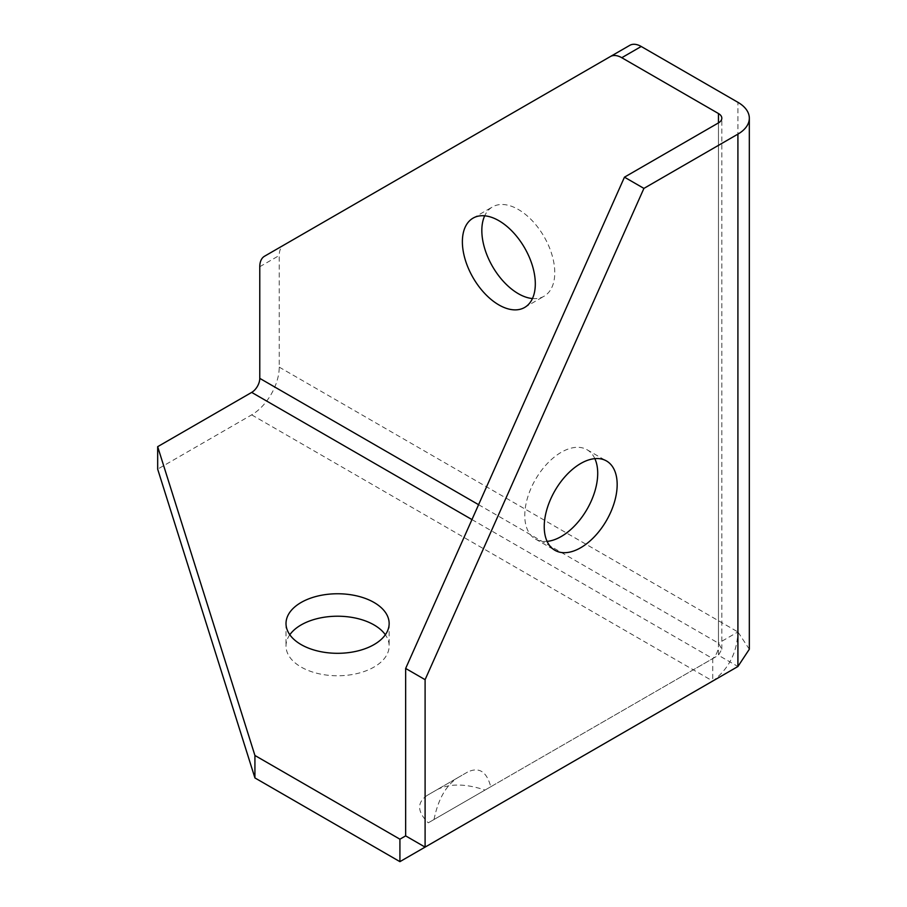 <?xml version="1.0" encoding="UTF-8"?>
<svg xmlns="http://www.w3.org/2000/svg" width="907" height="907" viewBox="0 0 907 907"><rect width="100%" height="100%" fill="white"/><g stroke="black" fill="none" stroke-linecap="round" stroke-linejoin="round"><path stroke-width="0.68" stroke-dasharray="4.54 3.4" d="M532.454 298.55A51.574 29.772 -120 0 0 544.087 296.226A51.574 29.772 -120 0 0 554.767 272.622A51.574 29.772 -120 0 0 532.25 220.718A51.574 29.772 -120 0 0 492.512 206.898A51.574 29.772 -120 0 0 484.689 215.809M594.856 458.647A51.574 29.772 120 0 0 587.033 449.725A51.574 29.772 120 0 0 547.295 463.545A51.574 29.772 120 0 0 524.779 515.448A51.574 29.772 120 0 0 535.459 539.053A51.574 29.772 120 0 0 547.091 541.377M289.809 634.764A51.574 29.772 0 0 0 286.011 645.988A51.574 29.772 0 0 0 301.113 667.042A51.574 29.772 0 0 0 357.313 673.504A51.574 29.772 0 0 0 389.148 645.988A51.574 29.772 0 0 0 385.35 634.764M629.764 45.35L283.982 244.992A22.924 13.231 -120 0 0 279.231 255.491L279.231 367.131A38.967 22.494 -60 0 1 251.681 414.862L157.671 469.134M478.59 504.689L718.469 643.188L721.825 649.231L718.469 655.285L490.744 786.754C486.719 771.506 478.964 766.619 467.502 772.106L457.264 778.013C445.791 785.779 438.047 799.611 434.022 819.509L428.285 822.819C417.095 811.708 416.744 802.548 427.22 795.36L437.457 789.453C449.917 783.399 465.767 783.603 485.018 790.065L712.732 658.595C716.859 654.729 718.775 649.593 718.469 643.188L737.913 631.952C737.074 652.677 728.684 669.049 712.732 681.044L251.681 414.862M283.982 244.992L264.527 256.228L283.982 244.992M749.329 649.231L737.913 631.952L737.913 102.31M437.457 789.453L467.502 772.106M490.744 786.754L428.285 822.819L490.744 786.754M718.469 643.188L718.469 122.899L718.469 655.285L737.913 666.509M457.264 778.013L427.22 795.36L457.264 778.013M471.957 519.575L712.732 658.595L712.732 681.044M259.776 266.715L279.231 255.491M279.231 367.131L737.913 631.952M524.631 307.462L544.087 296.226M535.459 539.053L554.914 550.288M286.011 623.528L286.011 645.988M473.057 218.134L492.512 206.898M721.825 649.231L721.825 118.216M587.033 449.725L606.488 460.96M389.148 623.528L389.148 645.988"/><path stroke-width="1.36" d="M484.689 215.809A51.574 29.772 -120 0 0 481.832 230.514A51.574 29.772 -120 0 0 532.454 298.55M535.311 283.846A51.574 29.772 60 0 1 524.631 307.462A51.574 29.772 60 0 1 484.894 293.641A51.574 29.772 60 0 1 462.377 241.738A51.574 29.772 60 0 1 473.057 218.134A51.574 29.772 60 0 1 512.806 231.943A51.574 29.772 60 0 1 535.311 283.846M617.168 484.565A51.574 29.772 -60 0 1 594.652 536.468A51.574 29.772 -60 0 1 554.914 550.288A51.574 29.772 -60 0 1 544.234 526.672A51.574 29.772 -60 0 1 566.739 474.78A51.574 29.772 -60 0 1 606.488 460.96A51.574 29.772 -60 0 1 617.168 484.565M547.091 541.377A51.574 29.772 120 0 0 597.713 473.341A51.574 29.772 120 0 0 594.856 458.647M385.35 634.764A51.574 29.772 0 0 0 374.047 624.934A51.574 29.772 0 0 0 289.809 634.764M301.113 644.582A51.574 29.772 180 0 1 286.011 623.528A51.574 29.772 180 0 1 317.847 596.024A51.574 29.772 180 0 1 374.047 602.475A51.574 29.772 180 0 1 389.148 623.528A51.574 29.772 180 0 1 357.313 651.045A51.574 29.772 180 0 1 301.113 644.582M749.329 118.216A38.967 22.494 180 0 1 737.913 134.123L737.913 666.509L749.329 649.231L749.329 118.216A38.967 22.494 180 0 0 737.913 102.31L641.226 46.484A22.924 13.231 -120 0 0 629.764 45.35L264.527 256.228A22.924 13.231 60 0 0 259.776 266.715L259.776 378.366L478.59 504.689M718.469 113.534A11.462 6.621 180 0 1 721.825 118.216A11.462 6.621 180 0 1 718.469 122.899L718.469 113.534L621.783 57.719A22.924 13.231 60 0 0 610.32 56.574L629.764 45.35L610.32 56.574M737.913 134.123L643.913 188.395L624.458 177.171L718.469 122.899M471.957 519.575L251.681 392.402A11.462 6.621 120 0 0 259.776 378.366M251.681 392.402L157.671 446.675L157.671 469.134L254.924 777.934L254.924 755.474L399.919 839.19L405.656 835.88L405.656 668.448L624.458 177.171M157.671 446.675L254.924 755.474M737.913 666.509L425.1 847.115L405.656 835.88M643.913 188.395L425.1 679.672L405.656 668.448M425.1 679.672L425.1 847.115M399.919 839.19L399.919 861.65L254.924 777.934M712.732 681.044L399.919 861.65M641.226 46.484L621.783 57.719"/></g></svg>
